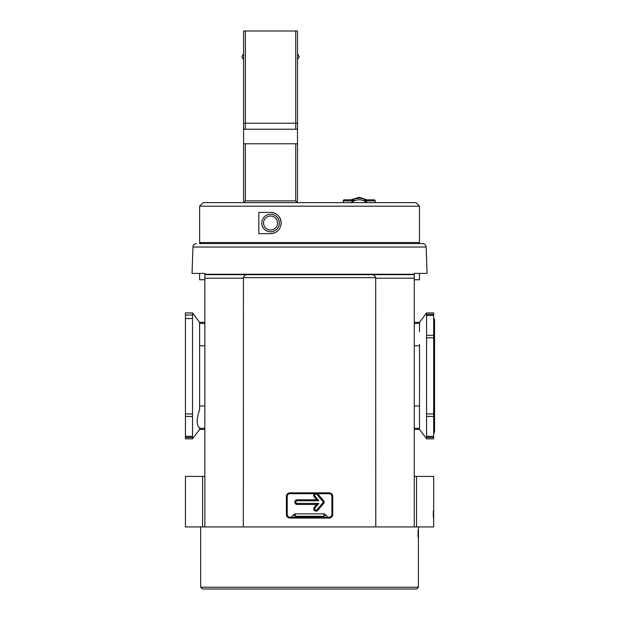 <?xml version="1.0" encoding="UTF-8"?>
<svg xmlns="http://www.w3.org/2000/svg" width="620" height="620" viewBox="0 0 620 620"><rect width="100%" height="100%" fill="white"/><g stroke="black" fill="none" stroke-linecap="round" stroke-linejoin="round"><path stroke-width="0.93" d="M314.456 493.683A2.341 2.341 0 0 0 314.255 496.899L316.665 499.774L297.143 499.774A2.341 2.341 0 0 0 294.802 502.115A2.341 2.341 0 0 0 297.143 504.455L316.665 504.455L314.255 507.331A2.341 2.341 0 0 0 314.542 510.632A2.341 2.341 0 0 0 317.843 510.345L323.687 503.37A1.953 1.953 0 0 0 323.687 500.867L317.843 493.892A2.341 2.341 0 0 0 317.634 493.683M323.121 502.115A0.93 0.93 0 0 0 322.904 501.518L317.053 494.551A1.317 1.317 0 0 0 315.2 494.388A1.317 1.317 0 0 0 315.038 496.24L318.858 500.797L297.143 500.797A1.317 1.317 0 0 0 295.825 502.115A1.317 1.317 0 0 0 297.143 503.432L318.858 503.432L315.038 507.989A1.317 1.317 0 0 0 315.2 509.849A1.317 1.317 0 0 0 317.053 509.686L322.904 502.712A0.93 0.93 0 0 0 323.121 502.115M419.492 243.598L199.624 243.598M419.492 273.389L419.492 279.767L414.261 279.767M416.532 526.938L433.675 526.938L433.675 476.408L416.532 476.408L416.532 526.938L414.261 526.938L414.261 274.242L204.856 274.242L204.856 273.389L192.045 273.389L192.967 247.016C193.239 244.939 194.417 243.792 196.509 243.598M204.856 476.408L185.442 476.408L185.442 526.938L375.782 526.938L375.681 277.644C375.015 275.497 373.527 274.505 371.202 274.668L247.915 274.668C245.597 274.497 244.11 275.489 243.435 277.644L243.335 526.938M414.261 476.408L416.532 476.408M327.29 517.204L327.29 517.189A1.775 1.775 0 0 0 325.686 515.421A1.705 1.705 0 0 0 323.989 513.887L295.12 513.887A1.705 1.705 0 0 0 293.43 515.421A1.775 1.775 0 0 0 291.826 517.189L291.826 517.204M433.442 517.421L433.334 510.981L433.334 517.421M293.43 515.421L294.895 515.414M325.686 515.421L324.214 515.414M202.585 476.408L202.585 526.938M316.665 499.774L318.858 500.797M316.665 504.455L318.858 503.432M419.492 428.211L419.507 429.412L414.261 429.42M414.261 345.766L419.523 345.766L419.492 427.769M419.507 429.412L426.583 438.821L426.583 312.929L419.507 322.33L414.261 322.322M419.507 322.33L419.523 323.438L414.261 323.438M419.523 345.766L419.492 344.363M419.492 331.739L419.523 323.438M199.624 273.389L199.624 279.767L204.856 279.767M204.856 322.322L199.601 322.322L199.594 323.438L199.594 345.766L204.856 345.766M199.624 409.347L199.624 408.239L199.624 409.347C196.339 419.314 196.339 425.506 199.624 427.932L199.609 429.412L204.856 429.42M204.856 405.976L199.594 405.976L199.624 408.239M199.594 405.976L199.594 345.766M192.533 318.548L192.533 413.951L185.442 413.951L185.442 318.548L192.533 318.548L192.533 312.929L199.601 322.33M199.609 429.412L192.533 438.821L192.533 436.333L185.442 436.333L185.442 416.415L192.533 416.415L192.533 413.951M199.624 344.363L199.624 324.136M192.533 416.415L192.533 436.333M426.583 413.951L433.675 413.951L433.675 312.929L426.583 312.929M426.583 436.333L433.675 436.333L433.675 416.415L426.583 416.415M426.583 438.821L433.675 438.821L433.675 437.41L426.583 437.41M192.533 312.929L185.442 312.929L185.442 318.548M185.442 436.333L185.442 438.821L192.533 438.821M426.583 335.327L433.675 335.327L433.675 337.792L426.583 337.792M433.675 413.951L433.675 416.415M433.675 436.333L433.675 437.41M185.442 413.951L185.442 416.415M192.967 247.016L426.149 247.016L427.071 273.389L414.261 273.389L414.261 275.032M192.045 273.389L204.856 273.389M332.738 514.429A3.619 3.619 0 0 1 329.119 518.049L289.99 518.049A3.619 3.619 0 0 1 286.37 514.429L286.37 496.457A3.619 3.619 0 0 1 289.99 492.838L329.119 492.838A3.619 3.619 0 0 1 332.738 496.457L332.738 514.429L331.901 514.429A2.775 2.775 0 0 1 329.119 517.204L289.99 517.204L289.99 518.049M375.782 526.938L414.261 526.938M204.856 275.032L204.856 526.938M332.738 496.457L331.901 496.457L331.901 514.429M331.901 496.457A2.775 2.775 0 0 0 329.119 493.683L329.119 492.838M289.99 492.838L289.99 493.683L329.119 493.683M289.99 493.683A2.775 2.775 0 0 0 287.215 496.457L286.37 496.457M286.37 514.429L287.215 514.429L287.215 496.457M287.215 514.429A2.775 2.775 0 0 0 289.99 517.204M427.071 273.389L414.261 273.389M295.368 515.414L295.368 517.204M295.368 516.289L323.741 516.289L323.741 517.204M323.741 515.414L323.741 516.289M309.558 243.598L422.607 243.598L309.558 243.598M418.167 536.92L418.035 530.488L418.035 536.92M418.423 587.225L416.656 589L202.461 589L200.686 587.225L418.423 587.225L418.423 526.938M415.943 202.639L203.166 202.639L199.624 206.181L419.492 206.181L415.943 202.639M199.624 206.181L199.624 242.536L419.492 242.536L419.492 206.181M270.545 212.389C276.861 212.877 280.411 216.427 281.185 223.029A10.641 10.641 0 0 0 270.545 212.389L258.811 212.389L258.811 233.67L270.545 233.67A10.641 10.641 0 0 0 276.334 231.958M279.326 223.029A8.781 8.781 0 0 1 270.545 231.803A8.781 8.781 0 0 1 261.772 223.029A8.781 8.781 0 0 1 270.545 214.249A8.781 8.781 0 0 1 279.326 223.029M263.547 223.029A7.006 7.006 0 0 0 270.545 230.036A7.006 7.006 0 0 0 277.551 223.029A7.006 7.006 0 0 0 270.545 216.024A7.006 7.006 0 0 0 263.547 223.029M280.969 225.161A10.641 10.641 0 0 0 281.185 223.029C280.418 229.625 276.869 233.174 270.545 233.67M297.499 152.28L297.553 148.645A3.55 3.55 0 0 0 297.499 148.165M243.598 148.645L243.544 148.645A3.55 3.55 0 0 1 243.598 148.165M243.544 148.645L243.598 152.28M295.724 202.639L296.98 202.12L297.499 200.865L297.499 129.231L295.724 129.231L297.499 129.231L297.499 123.202L295.724 123.202L297.499 123.202L297.499 31L295.724 31L295.724 129.231L245.373 129.231L295.724 129.231M295.724 31L243.598 31L243.598 129.231L245.373 129.231L243.598 129.231L243.598 200.865L244.117 202.12L245.373 200.865L245.373 143.77L243.598 143.77M297.499 143.77L245.373 143.77M296.98 202.12L295.724 200.865L245.373 200.865M245.373 202.639L244.117 202.12M375.162 202.639L375.162 200.865A1.062 1.062 0 0 0 374.1 199.803L367.412 199.803L366.591 200.306A11.083 7.835 180 0 0 359.205 198.307A11.083 7.835 180 0 0 351.819 200.306L355.066 200.454A10.021 7.084 0 0 1 359.205 199.818A10.021 7.084 0 0 1 363.343 200.454L366.591 200.306M350.974 199.81L359.205 197.245L367.389 200.012M363.343 200.454L367.668 202.639M343.248 202.639L343.248 200.865A1.062 1.062 0 0 1 344.309 199.803L350.998 199.803L344.309 199.803M367.644 199.803L374.1 199.803M351.819 200.306L351.129 199.694M350.742 202.639L355.066 200.454M367.931 199.803L370.466 199.803M348.37 199.803L350.904 199.803M245.373 31L245.373 123.202L243.598 123.202L295.724 123.202L245.373 123.202L245.373 129.231M243.598 59.675L241.885 56.707L243.598 53.746M297.499 53.746L299.212 56.707L297.499 59.675M323.687 500.867L322.904 501.518M295.12 515.305L295.12 513.887M323.989 513.887L323.989 515.305M297.143 499.774L297.143 500.797M297.143 503.432L297.143 504.455M314.255 496.899L315.038 496.24M317.843 493.892L317.053 494.551M323.687 503.37L322.904 502.712M317.843 510.345L317.053 509.686M314.255 507.331L315.038 507.989M414.261 428.304L419.523 428.304M419.523 405.976L414.261 405.976M199.594 428.304L204.856 428.304M204.856 323.438L199.594 323.438M426.583 314.332L433.675 314.332M433.675 315.41L426.583 315.41M185.442 437.41L192.533 437.41M192.533 315.007L185.442 315.007M375.681 277.644L243.435 277.644M414.261 278.21L375.782 278.21M243.335 278.21L204.856 278.21M329.119 518.049L329.119 517.204M247.915 274.668L204.856 274.668M371.202 274.668L414.261 274.668M295.724 143.77L295.724 200.865M375.162 200.865L364.606 200.865M353.803 200.865L343.248 200.865M433.675 317.858L434.558 319.842L434.558 431.9L433.675 433.884M418.601 242.536L419.492 243.42M200.508 242.536L199.624 243.42M426.149 247.016C425.878 244.939 424.7 243.792 422.607 243.598M200.686 587.225L200.686 526.938"/></g></svg>
